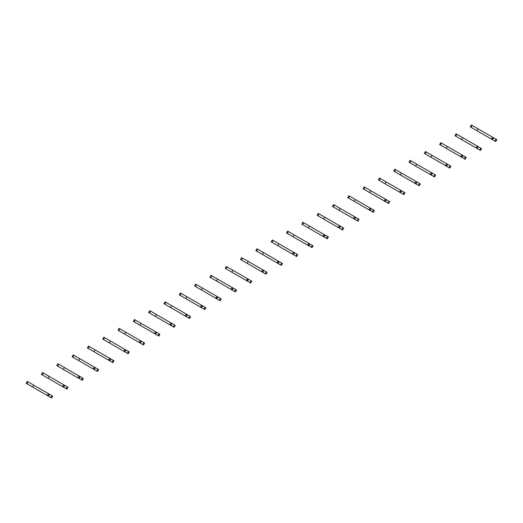 <?xml version="1.0" encoding="UTF-8"?>
<svg xmlns="http://www.w3.org/2000/svg" width="523" height="523" viewBox="0 0 523 523"><rect width="100%" height="100%" fill="white"/><g stroke="black" fill="none" stroke-linecap="round" stroke-linejoin="round"><path stroke-width="0.78" d="M495.006 141.145L496.092 139.268L496.85 139.706L495.765 141.583L492.914 139.935L492.646 139.34L493.352 138.124L494 138.059L472.151 125.442L471.373 124.997L470.295 126.873L473.178 128.54M496.092 139.268L494 138.059M477.97 128.802L476.884 130.678L492.195 139.517L493.274 137.641M492.914 139.935L481.572 133.385M477.996 131.319L470.295 126.873M491.437 139.079L492.516 137.203M479.696 149.983L480.774 148.107L481.533 148.545L480.454 150.421L477.604 148.774L477.336 148.186L478.035 146.963L478.682 146.904L456.063 133.836L454.977 135.712L457.86 137.379M480.774 148.107L478.682 146.904M462.652 137.647L461.574 139.523L476.878 148.362L477.963 146.486M477.604 148.774L466.261 142.23M462.678 140.164L454.977 135.712M476.12 147.924L477.205 146.048M464.378 158.829L465.463 156.952L466.222 157.39L465.137 159.267L464.378 158.829L462.018 157.024L462.724 155.808L463.371 155.743L440.745 142.681L439.66 144.557L442.55 146.224M465.463 156.952L463.371 155.743M447.335 146.486L446.256 148.362L461.561 157.201L462.646 155.324M462.286 157.619L450.944 151.069M447.368 149.003L439.66 144.557M460.802 156.763L461.887 154.886M449.061 167.667L450.146 165.791L450.904 166.229L449.819 168.105L446.969 166.464L446.701 165.869L447.407 164.647L448.054 164.588L425.428 151.526L424.349 153.396L427.232 155.063M450.146 165.791L448.054 164.588M432.024 155.331L430.939 157.207L446.25 166.046L447.328 164.17M446.969 166.464L435.626 159.914M432.05 157.848L424.349 153.396M445.491 165.608L446.57 163.732M433.75 176.513L434.829 174.636L435.587 175.074L434.508 176.951L431.658 175.303L431.39 174.708L432.09 173.492L432.737 173.427L410.888 160.809L410.117 160.365L409.032 162.241L411.915 163.908M434.829 174.636L432.737 173.427M416.707 164.17L415.622 166.046L430.932 174.885L432.018 173.008M431.658 175.303L420.309 168.752M416.733 166.687L409.032 162.241M430.174 174.447L431.259 172.57M418.433 185.351L419.518 183.475L420.276 183.913L419.191 185.789L416.341 184.148L416.073 183.553L416.779 182.331L417.426 182.272L394.8 169.21L393.714 171.086L396.604 172.747M419.518 183.475L417.426 182.272M401.389 173.015L400.311 174.891L415.615 183.73L416.7 181.854M416.341 184.148L404.998 177.598M401.422 175.532L393.714 171.086M414.857 183.292L415.942 181.416M403.115 194.196L404.201 192.32L404.959 192.758L403.874 194.634L401.023 192.987L400.755 192.399L401.461 191.176L402.109 191.111L380.26 178.493L379.482 178.049L378.404 179.925L381.287 181.592M404.201 192.32L402.109 191.111M386.079 181.854L384.993 183.73L400.304 192.569L401.383 190.692M401.023 192.987L389.681 186.436M386.105 184.371L378.404 179.925M399.546 192.131L400.625 190.254M387.805 203.035L388.883 201.159L389.642 201.597L388.563 203.473L385.713 201.832L385.444 201.237L386.144 200.021L386.791 199.956L364.943 187.339L364.171 186.894L363.086 188.77L365.969 190.431M388.883 201.159L386.791 199.956M370.761 190.699L369.676 192.575L384.987 201.414L386.072 199.538M385.713 201.832L374.363 195.282M370.787 193.216L363.086 188.77M384.228 200.976L385.314 199.1M372.487 211.88L373.572 210.004L374.331 210.442L373.245 212.318L372.487 211.88L370.127 210.083L370.833 208.86L371.48 208.795L348.854 195.733L347.769 197.609L350.658 199.276M373.572 210.004L371.48 208.795M355.444 199.538L354.365 201.414L369.669 210.253L370.755 208.376M370.395 210.671L359.053 204.12M355.477 202.055L347.769 197.609M368.911 209.815L369.996 207.938M357.17 220.719L358.255 218.849L359.013 219.281L357.928 221.157L355.078 219.516L354.81 218.921L355.516 217.705L356.163 217.64L333.537 204.578L332.458 206.454L335.341 208.115M358.255 218.849L356.163 217.64M340.133 208.383L339.048 210.259L354.359 219.098L355.437 217.222M355.078 219.516L343.735 212.966M340.159 210.9L332.458 206.454M353.6 218.66L354.679 216.784M341.859 229.564L342.938 227.688L343.696 228.126L342.617 230.002L339.767 228.355L339.499 227.767L340.198 226.544L340.846 226.479L318.226 213.417L317.141 215.293L320.024 216.96M342.938 227.688L340.846 226.479M324.816 217.228L323.73 219.098L339.041 227.936L340.127 226.06M339.767 228.355L328.418 221.804M324.842 219.738L317.141 215.293M338.283 227.498L339.368 225.622M326.542 238.41L327.627 236.533L328.385 236.971L327.3 238.841L326.542 238.41L324.182 236.605L324.888 235.389L325.535 235.324L302.909 222.262L301.823 224.138L304.706 225.799M327.627 236.533L325.535 235.324M309.498 226.067L308.42 227.943L323.724 236.782L324.809 234.905M324.45 237.2L313.107 230.65M309.531 228.584L301.823 224.138M322.966 236.344L324.051 234.467M311.224 247.248L312.309 245.372L313.068 245.81L311.983 247.686L311.224 247.248L308.864 245.45L309.57 244.228L310.217 244.163L287.591 231.101L286.512 232.977L289.396 234.644M312.309 245.372L310.217 244.163M294.188 234.912L293.102 236.788L308.413 245.62L309.492 243.744M309.132 246.039L297.79 239.488M294.214 237.429L286.512 232.977M307.655 245.182L308.733 243.313M295.913 256.093L296.992 254.217L297.75 254.655L296.672 256.531L293.821 254.884L293.553 254.289L294.253 253.073L294.9 253.008L273.052 240.39L272.28 239.946L271.195 241.822L274.078 243.489M296.992 254.217L294.9 253.008M278.87 243.751L277.785 245.627L293.096 254.466L294.181 252.589M293.821 254.884L282.472 248.333M278.896 246.268L271.195 241.822M292.337 254.028L293.423 252.151M280.596 264.932L281.681 263.056L282.433 263.494L281.354 265.37L278.504 263.723L278.236 263.134L278.942 261.912L279.589 261.846L256.963 248.785L255.878 250.661L258.761 252.328M281.681 263.056L279.589 261.846M263.553 252.596L262.474 254.472L277.778 263.304L278.864 261.435M278.504 263.723L267.161 257.179M263.579 255.113L255.878 250.661M277.02 262.866L278.105 260.997M265.279 273.777L266.364 271.901L267.122 272.339L266.037 274.215L263.187 272.568L262.919 271.973L263.625 270.757L264.272 270.692L248.242 261.435L241.646 257.63L240.567 259.506L243.45 261.173M266.364 271.901L264.272 270.692M248.242 261.435L247.157 263.311L262.468 272.15L263.546 270.273M263.187 272.568L251.844 266.017M248.268 263.952L240.567 259.506M261.709 271.712L262.788 269.835M249.968 282.616L251.047 280.74L251.805 281.178L250.72 283.054L247.876 281.407L247.608 280.818L248.307 279.596L248.955 279.537L226.328 266.469L225.25 268.345L228.133 270.012M251.047 280.74L248.955 279.537M232.925 270.28L231.839 272.156L247.15 280.995L248.229 279.119M247.876 281.407L236.527 274.863M232.951 272.797L225.25 268.345M246.392 280.557L247.477 278.681M234.65 291.461L235.736 289.585L236.488 290.023L235.409 291.899L232.558 290.252L232.29 289.657L232.996 288.441L233.644 288.376L211.789 275.758L211.017 275.314L209.932 277.19L212.815 278.857M235.736 289.585L233.644 288.376M217.607 279.119L216.529 280.995L231.833 289.834L232.918 287.957M232.558 290.252L221.216 283.701M217.633 281.636L209.932 277.19M231.074 289.396L232.16 287.519M219.333 300.3L220.418 298.424L221.177 298.862L220.091 300.738L217.241 299.097L216.973 298.502L217.679 297.28L218.326 297.221L195.7 284.159L194.615 286.029L197.504 287.696M220.418 298.424L218.326 297.221M202.296 287.964L201.211 289.84L216.515 298.679L217.601 296.803M217.241 299.097L205.899 292.547M202.323 290.481L194.615 286.029M215.764 298.241L216.842 296.364M204.016 309.145L205.101 307.269L205.859 307.707L204.774 309.583L201.93 307.936L201.662 307.341L202.362 306.125L203.009 306.06L181.161 293.442L180.383 292.998L179.304 294.874L182.187 296.541M205.101 307.269L203.009 306.06M186.979 296.803L185.894 298.679L201.205 307.517L202.283 305.641M201.93 307.936L190.581 301.385M187.005 299.319L179.304 294.874M200.446 307.079L201.525 305.203M188.705 317.984L189.784 316.108L190.542 316.546L189.463 318.422L186.613 316.781L186.345 316.186L187.051 314.964L187.698 314.905L165.843 302.287L165.072 301.843L163.987 303.719L166.87 305.38M189.784 316.108L187.698 314.905M171.662 305.648L170.583 307.524L185.887 316.363L186.973 314.486M186.613 316.781L175.27 310.231M171.688 308.165L163.987 303.719M185.129 315.925L186.214 314.048M173.388 326.829L174.473 324.953L175.231 325.391L174.146 327.267L171.296 325.62L171.028 325.031L171.734 323.809L172.381 323.744L156.351 314.486L149.755 310.682L148.669 312.558L151.559 314.225M174.473 324.953L172.381 323.744M156.351 314.486L155.266 316.363L170.57 325.201L171.655 323.325M171.296 325.62L159.953 319.069M156.377 317.003L148.669 312.558M169.812 324.763L170.897 322.887M158.07 335.668L159.155 333.792L159.914 334.23L158.829 336.106L155.985 334.465L155.717 333.87L156.416 332.654L157.063 332.589L134.437 319.527L133.358 321.403L136.242 323.064M159.155 333.792L157.063 332.589M141.033 323.332L139.948 325.208L155.259 334.047L156.338 332.17M155.985 334.465L144.636 327.914M141.06 325.849L133.358 321.403M154.501 333.609L155.579 331.732M142.759 344.513L143.838 342.637L144.596 343.075L143.518 344.951L140.667 343.304L140.399 342.715L141.105 341.493L141.746 341.427L119.898 328.81L119.126 328.366L118.041 330.242L120.924 331.909M143.838 342.637L141.746 341.427M125.716 332.17L124.637 334.047L139.942 342.885L141.027 341.009M140.667 343.304L129.325 336.753M125.742 334.687L118.041 330.242M139.183 342.447L140.269 340.571M127.442 353.352L128.527 351.482L129.286 351.914L128.2 353.79L125.35 352.149L125.082 351.554L125.788 350.338L126.435 350.273L103.809 337.211L102.724 339.087L105.613 340.748M128.527 351.482L126.435 350.273M110.405 341.016L109.32 342.892L124.624 351.731L125.71 349.854M125.35 352.149L114.007 345.598M110.431 343.533L102.724 339.087M123.866 351.293L124.951 349.416M112.125 362.197L113.21 360.321L113.968 360.759L112.883 362.635L112.125 362.197L109.765 360.399L110.471 359.177L111.118 359.111L88.492 346.049L87.413 347.926L90.296 349.593M113.21 360.321L111.118 359.111M95.088 349.861L94.003 351.731L109.314 360.569L110.392 358.693M110.033 360.988L98.69 354.437M95.114 352.371L87.413 347.926M108.555 360.131L109.634 358.255M96.814 371.042L97.893 369.166L98.651 369.604L97.572 371.474L94.722 369.833L94.454 369.238L95.153 368.022L95.801 367.957L94.323 367.1L73.181 354.895L72.096 356.771L74.979 358.432M97.893 369.166L95.801 367.957M79.771 358.7L78.692 360.576L93.996 369.415L95.081 367.538M94.722 369.833L83.379 363.282M79.797 361.216L72.096 356.771M93.238 368.976L94.323 367.1M81.496 379.881L82.582 378.005L83.34 378.443L82.255 380.319L81.496 379.881L79.136 378.083L79.842 376.861L80.49 376.795L57.863 363.733L56.778 365.61L59.668 367.277M82.582 378.005L80.49 376.795M64.46 367.545L63.375 369.421L78.679 378.253L79.764 376.377M79.404 378.672L68.062 372.121M64.486 370.062L56.778 365.61M77.92 377.815L79.006 375.945M66.179 388.726L67.264 386.85L68.023 387.288L66.937 389.164L64.087 387.517L63.819 386.922L64.525 385.706L65.172 385.641L43.324 373.023L42.546 372.579L41.467 374.455L44.35 376.122M67.264 386.85L65.172 385.641M49.142 376.383L48.057 378.26L63.368 387.098L64.447 385.222M64.087 387.517L52.745 380.966M49.169 378.9L41.467 374.455M62.61 386.66L63.688 384.784M50.868 397.565L51.947 395.689L52.705 396.127L51.627 398.003L48.776 396.356L48.508 395.767L49.208 394.545L49.855 394.479L27.235 381.417L26.15 383.294L29.033 384.961M51.947 395.689L49.855 394.479M33.825 385.229L32.746 387.105L48.051 395.937L49.136 394.067M48.776 396.356L37.434 389.812M33.851 387.746L26.15 383.294M47.292 395.499L48.378 393.629M471.066 127.318L472.151 125.442M455.749 136.163L456.834 134.287M440.438 145.002L441.517 143.125M425.121 153.847L426.206 151.971M409.803 162.686L410.888 160.809M394.492 171.531L395.571 169.655M379.175 180.37L380.26 178.493M363.858 189.215L364.943 187.339M348.54 198.054L349.625 196.177M333.229 206.899L334.308 205.023M317.912 215.738L318.997 213.868M302.595 224.583L303.68 222.706M287.284 233.428L288.363 231.552M271.967 242.267L273.052 240.39M256.649 251.112L257.734 249.236M241.338 259.951L242.417 258.074M226.021 268.796L227.106 266.92M210.704 277.635L211.789 275.758M195.393 286.48L196.471 284.604M180.075 295.318L181.161 293.442M164.758 304.164L165.843 302.287M149.447 313.002L150.526 311.126M134.13 321.848L135.215 319.971M118.813 330.686L119.898 328.81M103.502 339.532L104.58 337.655M88.184 348.37L89.27 346.501M72.867 357.216L73.952 355.339M57.556 366.061L58.635 364.185M42.239 374.899L43.324 373.023M26.921 383.745L28.007 381.868"/></g></svg>
